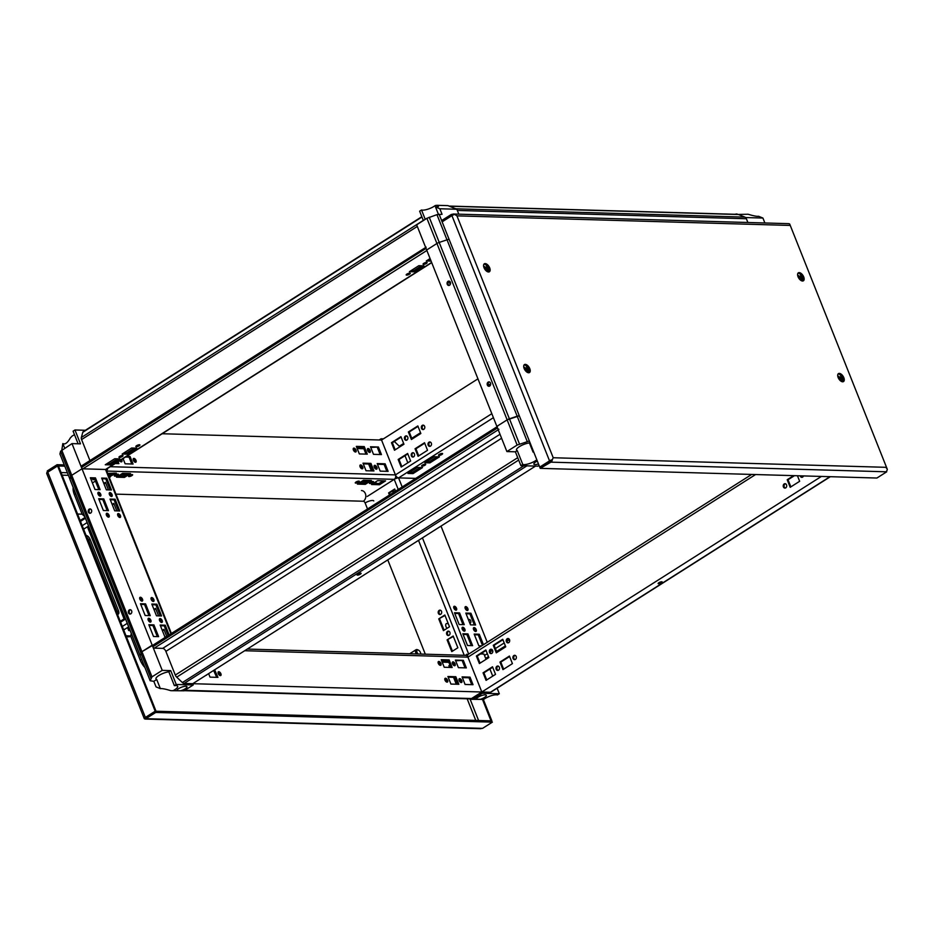 <?xml version="1.0" encoding="UTF-8"?>
<svg xmlns="http://www.w3.org/2000/svg" width="934" height="934" viewBox="0 0 934 934"><rect width="100%" height="100%" fill="white"/><g stroke="black" fill="none" stroke-linecap="round" stroke-linejoin="round"><path stroke-width="1.4" d="M379.694 488.564L396.588 477.834L415.712 478.383L398.573 477.893A3.304 0.946 158.3 0 0 394.218 479.34L367.26 496.456L394.218 479.34L106.756 471.075M379.169 439.972L381.049 438.782L383.419 438.852M381.049 438.782L396.588 477.834M368.638 464.011L371.382 470.888M375.748 481.851L376.367 483.403M411.625 472.312L411.24 471.355M407.831 462.809L405.006 455.699M399.915 446.791L394.3 441.455M391.708 491.494L394.919 491.576M431.706 262.641L106.126 469.323A3.304 1.751 -122.4 0 1 105.53 469.475L82.916 468.821A1.506 0.794 -122.4 0 1 81.48 467.455L81.375 467.198A1.506 0.794 -122.4 0 1 81.468 465.949A1.506 0.794 -122.4 0 1 81.748 465.879M119.669 456.422A2.195 0.63 158.3 0 0 118.957 457.275A2.195 0.63 158.3 0 0 121.222 457.041A2.195 0.63 158.3 0 0 123.031 455.652A2.195 0.63 158.3 0 0 121.747 455.57A2.195 0.63 158.3 0 0 119.669 456.422M136.562 445.693A2.195 0.63 158.3 0 0 135.85 446.545A2.195 0.63 158.3 0 0 138.115 446.312A2.195 0.63 158.3 0 0 139.925 444.923A2.195 0.63 158.3 0 0 138.641 444.841A2.195 0.63 158.3 0 0 136.562 445.693M406.897 274.094A2.195 0.63 158.3 0 0 406.173 274.935A2.195 0.63 158.3 0 0 408.45 274.713A2.195 0.63 158.3 0 0 410.248 273.312A2.195 0.63 158.3 0 0 408.975 273.23A2.195 0.63 158.3 0 0 406.897 274.094M114.719 458.746L119.821 458.898L110.364 464.898L105.262 464.758L114.719 458.746M131.612 448.016L136.714 448.168L127.257 454.169L122.156 454.029L131.612 448.016M418.841 265.688L423.943 265.84L414.486 271.841L409.384 271.689L418.841 265.688M423.791 263.365A2.195 0.63 158.3 0 0 423.067 264.217A2.195 0.63 158.3 0 0 425.344 263.983A2.195 0.63 158.3 0 0 427.153 262.594A2.195 0.63 158.3 0 0 425.869 262.501A2.195 0.63 158.3 0 0 423.791 263.365M431.099 261.111L426.278 260.971L430.084 258.555M81.48 467.455L426.044 248.397A1.506 0.794 -122.4 0 1 426.137 247.148M89.944 460.567L81.585 439.552A3.304 1.751 -122.4 0 1 81.34 437.497L82.799 432.302A3.304 1.751 -122.4 0 1 83.266 431.636L421.841 216.7M117.439 458.827L109.862 463.638L107.141 463.568M134.344 448.098L126.755 452.92L124.035 452.838M421.561 265.77L413.984 270.58L411.252 270.498M430.597 259.85L428.157 259.78M413.984 270.58L414.486 271.841M126.755 452.92L127.257 454.169M109.862 463.638L110.364 464.898M490.28 649.469A2.195 1.751 -88.4 0 0 490.992 653.613A2.195 1.751 -88.4 0 0 491.121 649.223A2.195 1.751 -88.4 0 0 490.28 649.469M496.97 666.257A2.195 1.751 91.6 0 1 499.492 668.265A2.195 1.751 91.6 0 1 496.024 668.709A2.195 1.751 91.6 0 1 496.97 666.257M507.174 638.739A2.195 1.751 -88.4 0 0 507.886 642.884A2.195 1.751 -88.4 0 0 508.014 638.494A2.195 1.751 -88.4 0 0 507.174 638.739M513.863 655.54A2.195 1.751 91.6 0 1 516.385 657.536A2.195 1.751 91.6 0 1 512.929 657.98A2.195 1.751 91.6 0 1 513.863 655.54M784.186 483.929A2.195 1.751 91.6 0 1 786.72 485.937A2.195 1.751 91.6 0 1 783.252 486.369A2.195 1.751 91.6 0 1 784.186 483.929M485.843 649.994L476.375 656.007L479.387 663.56L488.844 657.559L485.843 649.994M502.737 639.276L493.269 645.277L496.281 652.843L505.738 646.83L502.737 639.276M803.497 475.92A2.195 1.751 91.6 0 1 800.193 475.826M830.361 476.69L491.027 692.094A3.304 1.751 -122.4 0 1 490.432 692.246L481.816 692.001L467.946 657.151A3.304 1.751 -122.4 0 1 468.156 654.419L751.695 474.425M173.444 690.495A8.721 2.498 158.3 0 0 177.682 686.315A8.721 2.498 158.3 0 0 174.366 685.661L168.844 671.803A8.721 2.498 -21.7 0 0 159.947 674.873A8.721 2.498 -21.7 0 0 155.955 678.913A8.721 2.498 -21.7 0 0 156.725 679.497L160.368 688.65C162.072 688.381 165.563 689.059 170.829 690.681L184.045 690.798L193.245 684.961L192.743 683.7L481.816 692.001L821.395 476.433M806.859 476.013L807.922 476.048M793.655 475.639L787.187 479.737L790.187 487.303L799.656 481.29L797.438 475.745M502.959 669.631L512.427 663.63L509.415 656.065L499.959 662.078L502.959 669.631M486.065 680.361L495.534 674.36L492.522 666.794L483.065 672.807L486.065 680.361M491.541 649.305A2.195 1.751 -88.4 0 0 491.424 653.555M498.102 670.355A2.195 1.751 91.6 0 1 498.231 666.105M508.446 638.576A2.195 1.751 -88.4 0 0 508.318 642.826M515.008 659.626A2.195 1.751 91.6 0 1 515.124 655.376M785.331 488.015A2.195 1.751 91.6 0 1 785.459 483.765M802.224 477.297A2.195 1.751 91.6 0 1 801.033 475.85M794.495 475.663L788.027 479.761L790.864 486.871M502.912 639.72L494.121 645.301L496.946 652.411M509.602 656.52L500.811 662.101L503.636 669.211M486.019 650.449L477.227 656.03L480.053 663.14M492.697 667.25L483.905 672.83L486.742 679.929M658.844 582.734A2.195 0.63 -21.7 0 1 660.922 581.882A2.195 0.63 -21.7 0 1 662.194 581.964A2.195 0.63 -21.7 0 1 660.385 583.353A2.195 0.63 -21.7 0 1 658.12 583.587A2.195 0.63 -21.7 0 1 658.844 582.734M788.027 479.761L787.187 479.737M494.121 645.301L493.269 645.277M500.811 662.101L499.959 662.078M477.227 656.03L476.375 656.007M483.905 672.83L483.065 672.807M468.413 654.255L465.004 655.329M466.778 654.209L482.318 693.261L473.106 699.111L480.286 699.309A5.429 1.553 158.3 0 0 486.357 695.316A5.429 1.553 158.3 0 0 480.952 695.795A5.429 1.553 158.3 0 0 476.258 699.192M497.122 688.23L499.316 693.752L482.318 693.261M469.942 698.877L473.106 699.111M499.316 693.752L497.437 694.943A8.721 2.498 158.3 0 0 483.707 699.414L471.028 699.309M480.286 699.309L483.707 699.414M449.919 665.031L448.892 665.673L449.593 667.413M453.539 677.337L456.271 684.213M456.551 660.817L455.85 661.26M453.072 663.023L452.36 663.479M486.042 659.334L483.94 654.034L480.52 653.94M492.732 676.134L489.906 669.024M61.737 450.095L71.766 475.301A3.304 0.946 -21.7 0 0 70.645 476.398L69.957 479.189L70.645 476.398L60.605 451.215L71.988 443.603L80.487 443.837L74.965 429.979L85.391 430.282M71.988 443.603L82.005 468.798L71.731 475.313L82.005 468.798L107.515 469.522L106.418 470.222M107.515 469.522L107.165 468.658M74.451 434.59A8.721 2.498 -21.7 0 1 72.175 436.015L70.272 437.988C67.575 442.833 65.1 444.701 62.835 443.58L61.796 450.06M74.965 429.979L73.097 431.181L78.106 443.778M62.835 443.58L64.691 448.227M70.097 479.551A3.304 0.946 -21.7 0 1 69.968 479.399A3.304 0.946 -21.7 0 1 69.957 479.2L59.928 453.982L60.605 451.215M108.262 463.591L108.029 462.995M92.384 482.89L95.455 481.127M93.528 478.512A2.405 0.689 158.3 0 0 93.482 478.547A2.405 0.689 158.3 0 0 92.688 479.481A2.405 0.689 158.3 0 0 94.754 479.376M529.344 441L517.132 445.063L507.115 419.868L519.316 415.805A3.304 0.946 158.3 0 0 517.226 416.202L509.392 418.806A3.304 0.946 158.3 0 0 507.139 419.845L496.865 426.371L506.893 451.566L515.393 451.811L520.915 465.669L537.914 466.159L539.07 465.424M507.115 419.868L496.865 426.371L426.675 249.997L436.925 243.494L426.896 218.299L436.96 214.645L442.051 214.318L439.844 208.761L435.513 206.998L438.42 206.601L436.808 205.305L435.256 205.527A8.721 2.498 -21.7 0 1 421.514 209.987L419.646 211.189L423.359 220.541M517.132 445.063L506.893 451.566M520.915 465.669L522.783 464.478A8.721 2.498 158.3 0 0 536.525 460.007L536.746 459.586M537.342 461.092A5.429 1.553 158.3 0 0 533.863 464.105A5.429 1.553 158.3 0 0 538.463 463.918M533.664 451.846L533.045 452.068L529.403 442.914A8.721 2.498 -21.7 0 0 520.495 445.985A8.721 2.498 -21.7 0 0 516.502 450.025A8.721 2.498 -21.7 0 0 517.273 450.62L522.783 464.478M517.273 450.62L515.393 451.811M533.045 452.068L533.326 451.005M527.196 441.408L447.036 239.828L439.202 242.431A3.304 0.946 158.3 0 0 436.949 243.47L426.675 249.997L416.657 224.802L426.896 218.299M509.439 418.782L519.467 443.977M140.298 655.925A3.304 0.946 -21.7 0 1 140.158 655.773A3.304 0.946 -21.7 0 1 140.147 655.575L141.956 651.675L151.985 676.87L150.176 680.758L153.83 681.33L156.048 686.899L160.368 688.65M193.245 684.961L176.246 684.47L170.724 670.612L162.224 670.367L152.195 645.172L152.942 645.184L141.956 651.675M184.045 690.798L170.829 690.681M162.224 670.367L151.985 676.87M180.892 690.705A5.429 1.553 158.3 0 0 186.975 686.7A5.429 1.553 158.3 0 0 181.57 687.191A5.429 1.553 158.3 0 0 176.865 690.588M174.366 685.661L176.246 684.47M170.724 670.612L168.844 671.803M156.725 679.497L153.83 681.33M150.853 677.979L140.836 652.773A3.304 0.946 -21.7 0 1 141.921 651.687L152.195 645.172L82.005 468.798L105.53 469.475A3.304 0.946 -21.7 0 1 106.231 469.755L171.389 633.486M69.957 479.2L150.176 680.758M90.726 513.046A2.195 1.751 91.6 0 1 88.205 511.038A2.195 1.751 91.6 0 1 91.52 510.092A2.195 1.751 91.6 0 1 90.726 513.046M129.289 609.925A2.195 1.751 -88.4 0 0 130.001 614.07A2.195 1.751 -88.4 0 0 130.118 609.68A2.195 1.751 -88.4 0 0 129.289 609.925M90.318 513.233A2.195 1.751 91.6 0 1 90.435 508.983M130.55 609.762A2.195 1.751 -88.4 0 0 130.421 614.012M112.057 494.565A2.195 1.156 57.6 0 0 109.57 492.673A2.195 1.156 57.6 0 0 109.757 495.148A2.195 1.156 57.6 0 0 111.917 496.374A2.195 1.156 57.6 0 0 112.057 494.565M100.72 494.238A2.195 1.156 -122.4 0 1 100.58 496.059A2.195 1.156 -122.4 0 1 98.42 494.822A2.195 1.156 -122.4 0 1 98.233 492.346A2.195 1.156 -122.4 0 1 100.72 494.238M120.416 515.568A2.195 1.156 57.6 0 0 117.918 513.677A2.195 1.156 57.6 0 0 118.116 516.152A2.195 1.156 57.6 0 0 120.276 517.378A2.195 1.156 57.6 0 0 120.416 515.568M109.08 515.241A2.195 1.156 -122.4 0 1 108.939 517.051A2.195 1.156 -122.4 0 1 106.78 515.825A2.195 1.156 -122.4 0 1 106.581 513.35A2.195 1.156 -122.4 0 1 109.08 515.241M153.841 599.546A2.195 1.156 57.6 0 0 151.343 597.655A2.195 1.156 57.6 0 0 151.542 600.13A2.195 1.156 57.6 0 0 153.69 601.368A2.195 1.156 57.6 0 0 153.841 599.546M142.505 599.219A2.195 1.156 -122.4 0 1 142.353 601.041A2.195 1.156 -122.4 0 1 140.205 599.803A2.195 1.156 -122.4 0 1 140.007 597.34A2.195 1.156 -122.4 0 1 142.505 599.219M111.45 489.976L106.78 478.22L101.678 478.08L106.348 489.836L111.45 489.976M119.809 510.98L115.127 499.223L110.025 499.071L114.707 510.828L119.809 510.98M161.582 615.961L156.912 604.205L151.81 604.053L156.492 615.821L161.582 615.961M162.189 620.55A2.195 1.156 57.6 0 0 159.702 618.658A2.195 1.156 57.6 0 0 159.901 621.133A2.195 1.156 57.6 0 0 162.049 622.359A2.195 1.156 57.6 0 0 162.189 620.55M150.853 620.223A2.195 1.156 -122.4 0 1 150.713 622.032A2.195 1.156 -122.4 0 1 148.564 620.806A2.195 1.156 -122.4 0 1 148.366 618.331A2.195 1.156 -122.4 0 1 150.853 620.223M169.124 634.922L165.26 625.196L160.158 625.056L164.839 636.813L166.089 636.848M148.821 624.729L153.503 636.486L158.605 636.638L153.923 624.881L148.821 624.729M140.474 603.738L145.155 615.494L150.246 615.634L145.576 603.878L140.474 603.738M98.689 498.744L103.37 510.501L108.472 510.653L103.791 498.896L98.689 498.744M90.341 477.753L95.011 489.509L100.113 489.661L95.443 477.893L90.341 477.753M111.239 496.433A2.195 1.156 57.6 0 0 111.041 495.207A2.195 1.156 57.6 0 0 109.231 493.269M97.895 492.942A2.195 1.156 -122.4 0 1 99.705 494.88A2.195 1.156 -122.4 0 1 99.903 496.106M119.599 517.436A2.195 1.156 57.6 0 0 119.4 516.21A2.195 1.156 57.6 0 0 117.579 514.26M106.242 513.933A2.195 1.156 -122.4 0 1 108.064 515.883A2.195 1.156 -122.4 0 1 108.262 517.109M153.013 601.414A2.195 1.156 57.6 0 0 152.826 600.188A2.195 1.156 57.6 0 0 151.004 598.25M139.668 597.923A2.195 1.156 -122.4 0 1 141.489 599.873A2.195 1.156 -122.4 0 1 141.676 601.087M161.372 622.418A2.195 1.156 57.6 0 0 161.173 621.192A2.195 1.156 57.6 0 0 159.364 619.242M148.027 618.915A2.195 1.156 -122.4 0 1 149.837 620.865A2.195 1.156 -122.4 0 1 150.035 622.091M168.12 635.564L164.256 625.85L160.438 625.733M157.321 636.603L152.919 625.523L149.101 625.406M160.298 615.926L155.896 604.847L152.079 604.742M148.961 615.599L144.56 604.52L140.742 604.415M118.525 510.945L114.111 499.865L110.294 499.76M107.188 510.618L102.775 499.538L98.957 499.433M110.165 489.941L105.764 478.862L101.946 478.757M98.829 489.614L94.427 478.547L90.61 478.43M105.624 482.831L103.978 483.87M113.971 503.823L112.337 504.874M155.756 608.816L154.11 609.855M164.104 629.808L162.469 630.847M110.516 499.76A2.195 1.751 91.6 0 1 110.667 500.682M152.289 604.742A2.195 1.751 91.6 0 1 152.452 605.664M109.453 494.565L109.932 493.654M108.426 489.895L105.437 482.376L103.802 483.415M117.812 515.556L118.279 514.657M116.785 510.886L113.796 503.379L112.15 504.418M159.586 620.538L160.064 619.639M158.57 615.88L155.569 608.361L153.935 609.4M160.648 625.745A2.195 1.751 91.6 0 1 160.8 626.667M166.742 636.428L163.929 629.353L162.294 630.403M164.256 625.85L165.26 625.196M152.919 625.523L153.923 624.881M155.896 604.847L156.912 604.205M144.56 604.52L145.576 603.878M114.111 499.865L115.127 499.223M102.775 499.538L103.791 498.896M105.764 478.862L106.78 478.22M94.427 478.547L95.443 477.893M436.96 214.645L446.989 239.84L439.249 242.42L429.231 217.213M436.808 205.305L447.935 205.62L456.843 209.239L458.804 214.178L457.321 210.442L746.383 218.743A3.304 2.639 -88.4 0 0 744.865 217.108L738.502 214.516A3.304 2.639 -88.4 0 0 737.755 214.365L449.009 206.064M439.132 214.236L441.654 220.576M456.843 209.239L439.844 208.761M438.443 214.365L435.513 206.998M421.514 209.987L425.239 219.35M376.344 469.218A2.195 1.156 57.6 0 0 376.741 469.125A2.195 1.156 57.6 0 0 376.554 466.65A2.195 1.156 57.6 0 0 374.394 465.412A2.195 1.156 57.6 0 0 374.406 467.56A2.195 1.156 57.6 0 0 376.344 469.218M369.666 452.418A2.195 1.156 -122.4 0 1 367.716 450.772A2.195 1.156 -122.4 0 1 367.716 448.624A2.195 1.156 -122.4 0 1 369.864 449.849A2.195 1.156 -122.4 0 1 370.062 452.325A2.195 1.156 -122.4 0 1 369.666 452.418M362.182 468.81A2.195 1.156 57.6 0 0 362.579 468.716A2.195 1.156 57.6 0 0 362.38 466.241A2.195 1.156 57.6 0 0 360.22 465.015A2.195 1.156 57.6 0 0 360.232 467.152A2.195 1.156 57.6 0 0 362.182 468.81M355.492 452.021A2.195 1.156 -122.4 0 1 353.554 450.363A2.195 1.156 -122.4 0 1 353.542 448.215A2.195 1.156 -122.4 0 1 355.691 449.441A2.195 1.156 -122.4 0 1 355.889 451.916A2.195 1.156 -122.4 0 1 355.492 452.021M135.453 462.295A2.195 1.156 57.6 0 0 135.85 462.202A2.195 1.156 57.6 0 0 135.663 459.726A2.195 1.156 57.6 0 0 133.504 458.489A2.195 1.156 57.6 0 0 133.515 460.637A2.195 1.156 57.6 0 0 135.453 462.295M380.196 471.133L388.124 471.366L385.123 463.801L377.184 463.579L380.196 471.133M366.023 470.736L373.962 470.958L370.95 463.404L363.011 463.171L366.023 470.736M123.055 458.582L125.133 463.801L133.06 464.035L130.06 456.481L126.522 456.376M119.645 460.742A2.195 1.156 57.6 0 0 121.292 461.886A2.195 1.156 57.6 0 0 121.689 461.793A2.195 1.156 57.6 0 0 121.595 459.505M115.256 463.521L118.898 463.626L118.128 461.7M477.951 378.842L381.551 440.042L395.421 474.892A3.304 2.639 91.6 0 1 394.218 479.34L398.246 489.463M491.821 413.692L395.421 474.892L381.551 440.042L162.177 433.738M364.26 446.604L356.333 446.37L359.333 453.936L367.272 454.157L364.26 446.604L356.601 447.059M378.433 447.012L370.494 446.779L373.507 454.344L381.446 454.566L378.433 447.012L370.775 447.456M376.075 469.172A2.195 1.156 57.6 0 0 374.055 466.008M367.377 449.207A2.195 1.156 -122.4 0 1 369.385 452.371M361.902 468.763A2.195 1.156 57.6 0 0 359.894 465.599M353.204 448.799A2.195 1.156 -122.4 0 1 355.212 451.974M135.173 462.248A2.195 1.156 57.6 0 0 133.165 459.084M121.011 461.84A2.195 1.156 57.6 0 0 120.579 460.147M117.614 463.591L117.112 462.342M131.776 464L129.044 457.123L125.506 457.018M372.678 470.923L369.934 464.046L363.279 463.848M365.988 454.122L363.256 447.246M386.839 471.331L384.108 464.455L377.453 464.256M380.161 454.531L377.418 447.655M369.899 483.497A2.195 0.63 158.3 0 0 372.281 482.82A2.195 0.63 158.3 0 0 373.507 481.687A2.195 0.63 158.3 0 0 371.242 481.909A2.195 0.63 158.3 0 0 369.432 483.31A2.195 0.63 158.3 0 0 369.899 483.497M355.726 483.088A2.195 0.63 158.3 0 0 358.107 482.411A2.195 0.63 158.3 0 0 359.345 481.279A2.195 0.63 158.3 0 0 357.068 481.5A2.195 0.63 158.3 0 0 355.259 482.901A2.195 0.63 158.3 0 0 355.726 483.088M129.009 476.573A2.195 0.63 158.3 0 0 131.39 475.896A2.195 0.63 158.3 0 0 132.616 474.764A2.195 0.63 158.3 0 0 130.351 474.986A2.195 0.63 158.3 0 0 128.542 476.387A2.195 0.63 158.3 0 0 129.009 476.573M371.545 484.512L377.628 480.66L385.567 480.882L379.484 484.746L371.545 484.512M357.383 484.104L363.466 480.251L371.393 480.473L365.311 484.337L357.383 484.104M116.481 477.181L122.564 473.328L130.503 473.55L124.42 477.414L116.481 477.181M114.835 476.165A2.195 0.63 158.3 0 0 117.217 475.488A2.195 0.63 158.3 0 0 118.443 474.355A2.195 0.63 158.3 0 0 116.178 474.577A2.195 0.63 158.3 0 0 114.368 475.978A2.195 0.63 158.3 0 0 114.835 476.165M107.679 473.375L116.33 473.141L109.103 476.97M383.185 480.812L378.982 483.485L373.425 483.322M369.012 480.403L364.809 483.076L359.251 482.913M128.121 473.48L123.918 476.153L118.361 475.99M113.96 473.071L108.601 475.71M109.745 475.745L110.247 477.005M129.044 457.123L130.06 456.481M123.918 476.153L124.42 477.414M369.934 464.046L370.95 463.404M364.809 483.076L365.311 484.337M384.108 464.455L385.123 463.801M378.982 483.485L379.484 484.746M487.244 642.3L441 526.099M469.779 619.511A2.195 1.751 -88.4 0 0 468.728 620.386M470.012 623.62A2.195 1.751 -88.4 0 0 468.459 619.721M462.225 629.166A2.195 1.156 57.6 0 0 464.723 631.057A2.195 1.156 57.6 0 0 464.525 628.582A2.195 1.156 57.6 0 0 462.377 627.356A2.195 1.156 57.6 0 0 462.225 629.166M473.561 629.493A2.195 1.156 -122.4 0 1 473.713 627.683A2.195 1.156 -122.4 0 1 475.861 628.909A2.195 1.156 -122.4 0 1 476.06 631.384A2.195 1.156 -122.4 0 1 473.561 629.493M453.877 608.174A2.195 1.156 57.6 0 0 456.364 610.065A2.195 1.156 57.6 0 0 456.177 607.59A2.195 1.156 57.6 0 0 454.017 606.364A2.195 1.156 57.6 0 0 453.877 608.174M465.214 608.501A2.195 1.156 -122.4 0 1 465.354 606.691A2.195 1.156 -122.4 0 1 467.514 607.917A2.195 1.156 -122.4 0 1 467.701 610.392A2.195 1.156 -122.4 0 1 465.214 608.501M462.832 633.754L467.514 645.511L472.616 645.663L467.934 633.906L462.832 633.754M454.484 612.762L459.154 624.519L464.256 624.659L459.586 612.902L454.484 612.762M475.593 624.986L470.923 613.229L465.821 613.089L470.491 624.846L475.593 624.986M483.45 644.717L479.27 634.233L474.168 634.081L478.85 645.838L481.547 645.919M464.046 631.115A2.195 1.156 57.6 0 0 462.038 627.952M473.375 628.267A2.195 1.156 -122.4 0 1 475.383 631.442M455.687 610.112A2.195 1.156 57.6 0 0 453.679 606.948M465.015 607.275A2.195 1.156 -122.4 0 1 467.023 610.439M462.972 624.624L458.571 613.545L454.753 613.44M474.309 624.951L469.907 613.871L466.089 613.766M471.331 645.627L466.918 634.548L463.112 634.431M482.434 645.359L478.255 634.875L474.449 634.758M446.732 634.314A2.195 1.751 -88.4 0 0 450.06 633.369A2.195 1.751 -88.4 0 0 448.367 631.127A2.195 1.751 -88.4 0 0 446.732 634.314M438.373 613.323A2.195 1.751 -88.4 0 0 441.7 612.377A2.195 1.751 -88.4 0 0 440.007 610.135A2.195 1.751 -88.4 0 0 438.373 613.323M447.094 639.872L453.177 636.007L457.858 647.764L451.776 651.628L447.094 639.872L453.364 636.463M438.747 618.88L444.829 615.016L449.511 626.772L443.428 630.637L438.747 618.88L445.004 615.459M389.466 495.043L388.614 492.895L394.697 489.031L395.549 491.179M448.787 631.209A2.195 1.751 -88.4 0 0 448.67 635.459M440.428 610.206A2.195 1.751 -88.4 0 0 440.311 614.467M452.453 651.208L447.946 639.895M444.094 630.205L439.599 618.903M390.132 494.623L389.455 492.918L394.872 489.486M389.455 492.918L388.614 492.895M458.571 613.545L459.586 612.902M469.907 613.871L470.923 613.229M466.918 634.548L467.934 633.906M478.255 634.875L479.27 634.233M738.222 214.423L748.134 214.248C753.399 215.871 756.89 216.548 758.595 216.279L762.915 218.042L745.916 217.552L747.877 222.49L746.383 218.743M456.061 208.924A3.304 2.639 -88.4 0 0 455.792 208.796L449.429 206.216A3.304 2.639 -88.4 0 0 449.161 206.122M488.143 382.111A2.195 1.751 91.6 0 1 490.677 384.119A2.195 1.751 91.6 0 1 487.35 385.065A2.195 1.751 91.6 0 1 488.143 382.111M449.593 285.232A2.195 1.751 -88.4 0 0 448.88 281.087A2.195 1.751 -88.4 0 0 448.752 285.477A2.195 1.751 -88.4 0 0 449.593 285.232M489.288 386.209A2.195 1.751 91.6 0 1 489.404 381.959M449.301 281.169A2.195 1.751 -88.4 0 0 449.184 285.419M448.95 281.321L450.235 284.543M488.178 385.018L490.338 385.333M488.027 384.341L490.654 384.423M449.126 239.431A3.304 0.946 158.3 0 0 447.036 239.828M734.708 214.271L737.008 213.933M745.916 217.552L745.134 217.237M762.915 218.042L764.888 222.981M430.527 446.113A2.195 1.751 -88.4 0 0 429.803 441.969A2.195 1.751 -88.4 0 0 429.687 446.359A2.195 1.751 -88.4 0 0 430.527 446.113M423.838 429.313A2.195 1.751 91.6 0 1 421.304 427.317A2.195 1.751 91.6 0 1 424.772 426.873A2.195 1.751 91.6 0 1 423.838 429.313M418.07 456.306L427.527 450.305L424.526 442.739L415.058 448.752L418.07 456.306M413.622 456.843A2.195 1.751 -88.4 0 0 412.91 452.698A2.195 1.751 -88.4 0 0 412.781 457.076A2.195 1.751 -88.4 0 0 413.622 456.843M406.944 440.042A2.195 1.751 91.6 0 1 404.41 438.034A2.195 1.751 91.6 0 1 407.878 437.602A2.195 1.751 91.6 0 1 406.944 440.042M401.176 467.035L410.633 461.022L407.633 453.469L398.164 459.47L401.176 467.035M400.943 436.668L391.486 442.681L394.487 450.235L403.955 444.234L400.943 436.668M417.837 425.939L408.38 431.952L411.392 439.505L420.849 433.504L417.837 425.939M430.235 442.051A2.195 1.751 -88.4 0 0 430.107 446.3M423.429 429.5A2.195 1.751 91.6 0 1 423.546 425.25M413.342 452.768A2.195 1.751 -88.4 0 0 413.213 457.03M406.523 440.229A2.195 1.751 91.6 0 1 406.652 435.98M407.808 453.912L399.016 459.493L401.842 466.603M401.118 437.124L392.338 442.704L395.164 449.803M424.701 443.195L415.91 448.775L418.747 455.885M418.023 426.394L409.232 431.975L412.057 439.085M110.259 466.696L395.421 474.892A3.304 1.751 57.6 0 0 398.573 477.893L415.712 478.383M441.875 454.473A2.195 0.63 158.3 0 0 442.599 453.62A2.195 0.63 158.3 0 0 440.323 453.854A2.195 0.63 158.3 0 0 438.525 455.243A2.195 0.63 158.3 0 0 439.797 455.337A2.195 0.63 158.3 0 0 441.875 454.473M429.932 462.879L424.83 462.727L434.287 456.726L439.389 456.866L429.932 462.879L429.43 461.618L426.71 461.536M424.982 465.202A2.195 0.63 158.3 0 0 425.706 464.35A2.195 0.63 158.3 0 0 423.429 464.583A2.195 0.63 158.3 0 0 421.619 465.973A2.195 0.63 158.3 0 0 422.904 466.054A2.195 0.63 158.3 0 0 424.982 465.202M413.038 473.596L407.936 473.456L417.393 467.444L422.495 467.595L413.038 473.596L412.536 472.335L409.804 472.265M437.019 456.796L429.43 461.618M420.113 467.525L412.536 472.335M399.016 459.493L398.164 459.47M392.338 442.704L391.486 442.681M415.91 448.775L415.058 448.752M409.232 431.975L408.38 431.952M535.532 466.089L192.743 683.7L184.126 683.443A3.304 1.751 57.6 0 1 182.387 682.544L176.701 677.15A3.304 1.751 57.6 0 1 175.3 675.06L165.878 651.372A3.304 1.751 -122.4 0 0 162.714 648.371L154.273 648.138A1.506 0.794 57.6 0 1 152.837 646.76L152.732 646.515A1.506 0.794 57.6 0 1 152.826 645.266A1.506 0.794 57.6 0 1 153.106 645.196M497.495 426.464A1.506 0.794 57.6 0 0 497.402 427.714L497.507 427.959A1.506 0.794 57.6 0 0 498.943 429.336M360.384 574.165A2.195 0.63 -21.7 0 1 358.306 575.017A2.195 0.63 -21.7 0 1 357.033 574.935A2.195 0.63 -21.7 0 1 358.843 573.534A2.195 0.63 -21.7 0 1 361.108 573.313A2.195 0.63 -21.7 0 1 360.384 574.165M206.869 674.733A2.195 1.156 -122.4 0 1 206.577 675.119A2.195 1.156 -122.4 0 1 206.11 675.212M218.801 671.721A2.195 1.156 -122.4 0 1 220.739 673.379A2.195 1.156 -122.4 0 1 220.751 675.527A2.195 1.156 -122.4 0 1 218.591 674.29A2.195 1.156 -122.4 0 1 218.393 671.826A2.195 1.156 -122.4 0 1 218.801 671.721M438.828 661.435A2.195 1.156 57.6 0 0 438.431 661.541A2.195 1.156 57.6 0 0 438.63 664.016A2.195 1.156 57.6 0 0 440.79 665.241A2.195 1.156 57.6 0 0 440.778 663.093A2.195 1.156 57.6 0 0 438.828 661.435M445.518 678.236A2.195 1.156 -122.4 0 1 447.456 679.894A2.195 1.156 -122.4 0 1 447.468 682.042A2.195 1.156 -122.4 0 1 445.32 680.816A2.195 1.156 -122.4 0 1 445.121 678.341A2.195 1.156 -122.4 0 1 445.518 678.236M449.161 659.929L441.222 659.708L444.234 667.261L452.161 667.495L449.161 659.929L441.49 660.385M453.002 661.844A2.195 1.156 57.6 0 0 452.605 661.949A2.195 1.156 57.6 0 0 452.803 664.424A2.195 1.156 57.6 0 0 454.951 665.65A2.195 1.156 57.6 0 0 454.951 663.502A2.195 1.156 57.6 0 0 453.002 661.844M459.691 678.644A2.195 1.156 -122.4 0 1 461.629 680.302A2.195 1.156 -122.4 0 1 461.641 682.45A2.195 1.156 -122.4 0 1 459.481 681.213A2.195 1.156 -122.4 0 1 459.294 678.749A2.195 1.156 -122.4 0 1 459.691 678.644M463.334 660.338L455.395 660.104L458.407 667.67L466.335 667.892L463.334 660.338L455.664 660.793M184.255 690.67L470.281 698.889A3.304 2.639 -88.4 0 0 471.542 698.527L481.816 692.001L467.946 657.151A3.304 2.639 -88.4 0 0 465.669 655.353L247.276 649.072M465.085 684.47L473.024 684.692L470.012 677.138L462.073 676.905L465.085 684.47M450.912 684.062L458.851 684.283L455.839 676.73L447.911 676.496L450.912 684.062M208.621 673.612L210.022 677.138L217.961 677.36L214.645 669.795M218.066 672.41A2.195 1.156 -122.4 0 1 220.074 675.574M440.112 665.3A2.195 1.156 57.6 0 0 438.093 662.124M444.782 678.925A2.195 1.156 -122.4 0 1 446.791 682.1M454.274 665.709A2.195 1.156 57.6 0 0 452.266 662.533M458.956 679.333A2.195 1.156 -122.4 0 1 460.964 682.497M465.05 667.857L462.318 660.98M471.74 684.657L468.996 677.78L462.353 677.582M450.877 667.448L448.145 660.571M457.567 684.248L454.835 677.372L448.18 677.185M216.676 677.325L213.629 670.437M444.117 660.957L448.343 661.074M449.359 666.841L448.507 667.39M443.02 660.431A2.195 0.63 -21.7 0 1 441.712 660.945M444.864 660.478L442.237 662.148L448.845 662.334M468.996 677.78L470.012 677.138M454.835 677.372L455.839 676.73M213.933 670.449L214.948 669.806M483.73 266.797A3.771 1.996 -122.4 0 1 486.416 271.035M487.361 271.654L485.668 267.393L483.59 266.027M527.255 372.327L525.667 368.323L523.729 367.05M483.625 266.26L485.552 267.533L487.151 271.537M523.834 367.587A3.771 1.996 -122.4 0 1 526.531 371.825M527.465 372.444L525.772 368.183L523.694 366.805M837.845 376.612A3.771 1.996 -122.4 0 1 840.203 379.589A3.771 1.996 -122.4 0 1 840.542 380.85M841.476 381.469L839.783 377.208L837.705 375.842M801.162 280.562L799.562 276.557L797.636 275.285M837.74 376.075L839.678 377.348L841.265 381.352M802.878 280.877L800.193 274.117M842.993 381.667L840.296 374.908M797.741 275.822A3.771 1.996 -122.4 0 1 800.099 278.811A3.771 1.996 -122.4 0 1 800.426 280.06M801.372 280.679L799.679 276.417L797.601 275.051M448.425 624.075A3.771 1.996 57.6 0 0 446.732 623.515A3.771 1.996 57.6 0 0 446.954 628.384M124.094 629.726L128.635 626.842M120.299 621.32L125.203 618.203M120.591 622.161L125.53 619.032M127.246 623.34L122.307 626.481M130.013 630.275A2.452 0.701 -21.7 0 1 128.682 630.497L130.118 630.543M126.02 635.821L130.632 635.949L129.277 636.813L126.382 636.719M117.439 614.233A4.25 2.242 57.6 0 0 117.124 611.548L88.718 540.167A4.25 2.242 57.6 0 0 86.874 537.435M77.557 514.039L82.169 514.167L84.796 516.665M117.497 614.397A4.25 2.242 57.6 0 0 118.198 614.198A4.25 2.242 57.6 0 0 118.478 610.696L90.073 539.303A4.25 2.242 57.6 0 0 86.08 535.451M80.161 520.565L80.768 520.168M84.562 528.574L83.313 528.504M120.883 620.947L120.264 621.355M123.428 629.283L124.677 629.353M130.632 635.949L131.309 633.544M83.99 528.936L88.532 526.052M80.196 520.53L85.099 517.424M80.487 521.382L85.426 518.242M87.142 522.561L82.204 525.69M488.809 271.969A4.717 2.498 57.6 0 0 488.68 268.513A4.717 2.498 57.6 0 0 483.894 264.24M838.02 374.055A4.717 2.498 -122.4 0 1 842.071 376.904A4.717 2.498 -122.4 0 1 842.923 381.784M797.905 273.265A4.717 2.498 -122.4 0 1 801.956 276.114A4.717 2.498 -122.4 0 1 802.82 280.994M528.913 372.759A4.717 2.498 57.6 0 0 528.784 369.292A4.717 2.498 57.6 0 0 524.009 365.031M484.022 267.708A4.717 2.498 57.6 0 0 489.381 271.771A4.717 2.498 57.6 0 0 488.961 266.447A4.717 2.498 57.6 0 0 484.326 263.797A4.717 2.498 57.6 0 0 484.022 267.708M838.137 377.511A4.717 2.498 -122.4 0 1 838.452 373.612A4.717 2.498 -122.4 0 1 843.087 376.262A4.717 2.498 -122.4 0 1 843.507 381.574A4.717 2.498 -122.4 0 1 838.137 377.511M798.033 276.733A4.717 2.498 -122.4 0 1 798.336 272.833A4.717 2.498 -122.4 0 1 802.971 275.472A4.717 2.498 -122.4 0 1 803.392 280.795A4.717 2.498 -122.4 0 1 798.033 276.733M524.137 368.486A4.717 2.498 57.6 0 0 529.496 372.549A4.717 2.498 57.6 0 0 529.076 367.237A4.717 2.498 57.6 0 0 524.441 364.587A4.717 2.498 57.6 0 0 524.137 368.486M887.253 469.604A3.304 0.946 -21.7 0 0 887.3 469.288L885.922 467.315L553.208 457.742L552.321 459.656A3.304 0.946 158.3 0 0 549.531 460.871L451.437 214.365L452.278 214.388A3.304 2.639 91.6 0 1 453.55 214.026A3.304 2.639 91.6 0 1 454.73 214.423A3.304 0.946 158.3 0 0 451.939 215.626L442.132 221.848L539.724 467.093L550.383 460.894L550.885 462.155L540.226 468.354L539.724 467.093L549.531 460.871L550.033 462.132M453.55 214.026L788.529 223.658A3.304 2.639 -88.4 0 1 789.709 224.043L789.662 225.421L456.948 215.859L454.73 214.423L456.948 215.859L553.208 457.742L552.321 459.668L550.465 460.836M451.437 214.365L441.63 220.587L442.132 221.848L451.939 215.626M452.278 214.388L452.616 215.24M886.483 471.238L885.864 471.787A3.304 2.639 91.6 0 0 887.3 469.288L789.72 224.09L887.265 469.207M886.716 471.81L876.909 478.033L540.226 468.354M885.864 471.787L550.885 462.155A3.304 2.639 -88.4 0 0 552.321 459.668L550.383 460.894M416.377 653.928A3.771 1.996 -122.4 0 1 416.062 649.714A3.771 1.996 -122.4 0 1 417.556 649.737L418.362 650.099A2.825 1.494 57.6 0 0 416.798 650.975A2.825 1.494 57.6 0 0 418.035 653.987M420.732 653.835L420.732 654.057A2.825 1.494 57.6 0 0 420.732 653.835A2.825 1.494 57.6 0 0 420.463 652.516A2.825 1.494 57.6 0 0 418.362 650.099M64.283 464.91L57.091 464.7L47.284 470.923L47.797 472.184A3.304 0.946 -21.7 0 0 46.7 473.445L144.28 718.631A3.304 0.946 -21.7 0 1 145.389 717.429L145.891 718.69L155.686 712.467L492.37 722.145L491.015 720.861L482.539 699.566M57.091 464.7L155.184 711.206L491.868 720.885L483.345 699.461M64.785 466.171L57.593 465.961L58.445 465.984L156.036 711.229L145.389 717.429L155.184 711.206L155.686 712.467M47.786 472.184L57.593 465.961L47.786 472.184L145.389 717.429M46.747 473.129A3.304 2.639 91.6 0 1 47.517 471.495M144.291 718.678L145.564 717.872L144.291 718.678A3.304 2.639 -88.4 0 0 145.47 719.075A3.304 2.639 -88.4 0 0 146.731 718.713L482.563 728.368L492.37 722.145M145.891 718.69L146.731 718.713M481.722 728.333A3.304 2.639 91.6 0 1 480.45 728.695L145.47 719.075M73.156 487.396A13.204 6.982 57.6 0 0 74.346 494.6L82.134 514.167M130.608 635.961L140.193 660.058A13.204 6.982 57.6 0 0 144.898 667.495M115.933 494.133L363.314 501.243A1.891 0.992 -122.4 0 1 365.124 502.959L367.517 508.983M387.773 559.886L425.309 654.185M109.255 493.946L110.049 493.969M170.922 633.777L105.53 469.475L431.636 262.454M82.916 468.821L426.873 250.475M81.375 467.198L426.044 248.397M81.585 439.552L417.3 226.437M81.34 437.497L423.312 220.401M82.799 432.302L421.958 217.003M244.673 650.729L467.946 657.151L755.594 474.542M490.432 692.246L830.011 476.679M485.68 658.412L488.482 656.637M496.584 651.488L505.376 645.908M71.731 475.313L141.921 651.687M70.645 476.398L140.836 652.773M366.969 481.711L361.411 481.547M126.067 474.787L120.509 474.624M111.905 474.379L108.029 474.274M363.84 448.717L357.185 448.518M363.384 447.584L356.73 447.386M468.681 654.08L422.437 537.879M402.18 486.976L398.573 477.893L493.409 417.685M464.245 655.306L418.514 540.377M455.792 208.796L744.865 217.108M449.429 206.216L738.502 214.516M507.139 419.845L436.949 243.47M509.392 418.806L439.202 242.431M420.545 432.722L411.754 438.303M403.64 443.452L399.308 446.207M497.402 427.714L152.732 646.515M497.507 427.959L152.837 646.76M498.231 429.792L154.273 648.138M500.005 434.263L162.714 648.371M501.593 438.256L165.878 651.372M517.728 457.672L175.3 675.06M518.685 460.065L176.701 677.15M523.892 465.751L182.387 682.544M526.916 465.844L184.126 683.443M184.85 690.284L471.542 698.527M528.948 372.701L526.204 365.824M488.844 271.911L486.1 265.034M118.478 610.696L117.124 611.548M90.073 539.303L88.718 540.167M87.399 526.764L124.082 618.927M127.514 627.555L128.682 630.497M68.427 475.336L62.088 475.149M475.756 720.418L467.152 698.795M478.593 720.499L470 698.901M67.4 472.744L61.06 472.569M365.124 502.959A5.662 1.611 -21.7 0 1 370.483 500.741A5.662 1.611 -21.7 0 1 373.775 500.963M363.314 501.243A5.662 4.518 -88.4 0 0 365.731 494.95A5.662 4.518 -88.4 0 0 361.47 490.548M140.193 660.058A5.662 1.611 -21.7 0 1 141.618 659.264M74.346 494.6A5.662 1.611 -21.7 0 1 75.712 493.841M81.468 465.949L425.671 247.452M484.501 655.458L487.303 653.672M490.187 651.85L492.592 650.321M495.405 648.535L504.197 642.954M507.08 641.121L509.485 639.592M69.968 479.399L140.158 655.773M497.028 426.768L152.826 645.266M529.239 371.487L527.488 367.074M489.136 270.708L487.373 266.283M416.062 649.714L409.722 653.742"/></g></svg>

